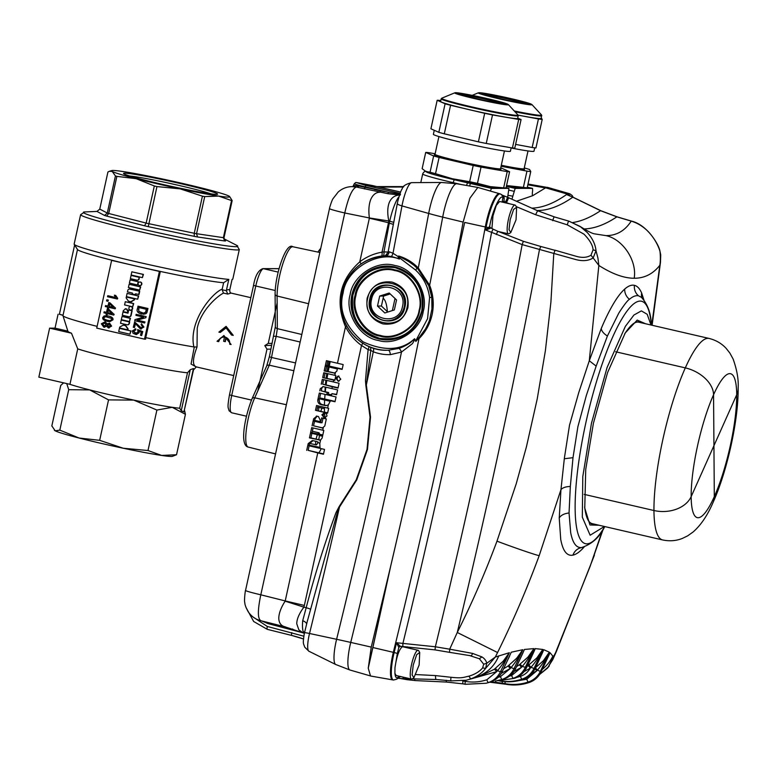 <?xml version="1.0" encoding="UTF-8"?>
<svg xmlns="http://www.w3.org/2000/svg" width="777" height="777" viewBox="0 0 777 777"><rect width="100%" height="100%" fill="white"/><g stroke="black" fill="none" stroke-linecap="round" stroke-linejoin="round"><path stroke-width="1.17" d="M531.963 104.604A27.516 1.34 -167.6 0 1 519.337 103.079A27.516 1.34 -167.6 0 1 491.142 96.902A27.516 1.34 -167.6 0 1 478.341 92.813L491.151 94.444A27.088 1.321 -167.6 0 1 527.622 102.875A27.088 1.321 -167.6 0 1 519.143 102.885A27.088 1.321 -167.6 0 1 482.692 94.454A27.088 1.321 -167.6 0 1 491.171 94.454L520.357 100.893L531.963 104.604L541.53 114.977L541.21 118.376A39.433 1.923 -167.6 0 1 523.047 116.045A39.433 1.923 -167.6 0 1 518.045 115.083M534.731 147.824L533.984 151.224A39.433 1.923 -167.6 0 1 515.821 148.893A39.433 1.923 -167.6 0 1 511.13 147.999M493.191 95.056A23.193 1.136 -167.6 0 1 516.744 100.214A23.193 1.136 -167.6 0 1 527.768 103.691A23.193 1.136 -167.6 0 1 517.132 102.273A23.193 1.136 -167.6 0 1 482.527 93.745A23.193 1.136 -167.6 0 1 493.191 95.056M484.702 94.677A22.3 1.088 -167.6 0 1 493.453 96.057A22.3 1.088 -167.6 0 1 525.407 103.623M541.316 117.851L542.21 119.425L535.936 147.951A43.871 2.146 -167.6 0 1 532.158 147.484L538.432 118.959L518.084 115.142M542.21 119.425A43.871 2.146 -167.6 0 1 538.432 118.959M515.607 144.386L532.158 147.484M526.301 187.743L527.175 187.83L530.749 171.581L529.555 169.493A43.871 2.146 -167.6 0 0 525.31 168.211L524.271 167.958M530.749 171.581A43.871 2.146 -167.6 0 1 526.961 171.115L523.387 187.364L508.537 185.742A2.953 0.592 103 0 0 508.556 185.664M527.175 187.83A43.871 2.146 -167.6 0 1 523.387 187.364M501.078 166.259L526.961 171.115M517.637 118.386A39.433 1.923 -167.6 0 1 505.303 117.104A39.433 1.923 -167.6 0 1 463.519 108.294A39.433 1.923 -167.6 0 1 440.598 101.447L441.171 98.854A39.433 1.923 -167.6 0 0 464.092 105.711A39.433 1.923 -167.6 0 0 505.876 114.52A39.433 1.923 -167.6 0 0 518.21 115.792L517.637 118.386M511.179 147.756L510.411 151.233A39.433 1.923 -167.6 0 1 498.086 149.961A39.433 1.923 -167.6 0 1 456.293 141.152A39.433 1.923 -167.6 0 1 433.381 134.304L434.256 130.293M466.19 94.454A23.193 1.136 -167.6 0 1 491.268 99.747A23.193 1.136 -167.6 0 1 504.195 103.71A23.193 1.136 -167.6 0 1 496.989 102.904A23.193 1.136 -167.6 0 1 472.921 97.853A23.193 1.136 -167.6 0 1 458.954 93.755A23.193 1.136 -167.6 0 1 466.19 94.454M461.13 94.687A22.3 1.088 -167.6 0 1 466.588 95.474A22.3 1.088 -167.6 0 1 501.835 103.642M437.179 100.272L430.905 128.797L438.83 132.323L445.104 103.788L437.179 100.272A43.871 2.146 -167.6 0 1 439.549 100.398L440.782 100.612M517.705 118.075L521.066 119.561L514.792 148.096A43.871 2.146 -167.6 0 1 512.422 147.97L518.696 119.435L492.511 114.938L486.237 143.463A43.871 2.146 -167.6 0 1 478.399 141.841L484.673 113.306L450.563 105.293L444.298 133.819A43.871 2.146 -167.6 0 1 438.83 132.323M450.563 105.293A43.871 2.146 -167.6 0 1 445.104 103.788M521.066 119.561A43.871 2.146 -167.6 0 1 518.696 119.435M486.237 143.463L512.422 147.97M492.511 114.938A43.871 2.146 -167.6 0 1 484.673 113.306M444.298 133.819L478.399 141.841M500.709 167.929A43.871 2.146 -167.6 0 1 501.67 168.201L509.595 171.727A43.871 2.146 -167.6 0 1 507.226 171.6L503.651 187.849L490.336 186.635L477.466 183.343L481.041 167.094L507.226 171.6M503.933 187.869L506.021 187.976L509.595 171.727M506.021 187.976A43.871 2.146 -167.6 0 1 503.651 187.849M481.041 167.094A43.871 2.146 -167.6 0 1 473.212 165.472L469.638 181.721L452.35 178.749L435.528 173.698L439.102 157.449L473.212 165.472M477.466 183.343A43.871 2.146 -167.6 0 1 469.638 181.721M435.528 173.698A43.871 2.146 -167.6 0 1 430.06 172.203L425.874 171.484L422.134 168.677L425.709 152.428L433.634 155.954L430.06 172.203M439.102 157.449A43.871 2.146 -167.6 0 1 433.634 155.954M435.13 153.768L428.078 152.554A43.871 2.146 -167.6 0 0 425.709 152.428M602.505 530.186L590.044 566.569L555.652 652.495A39.88 7.799 23.9 0 0 556.264 651.777L552.7 659.751L553.612 657.07L550.029 652.699L548.106 656.905M660.479 262.296L660.722 254.827L659.887 250.971C660.479 253.972 660.557 262.14 659.809 265.326L660.537 261.616M643.89 299.932L641.656 293.026C639.714 288.597 637.305 286.023 634.43 285.324C631.536 284.664 628.302 285.907 624.727 289.044L624.708 289.073C621.124 292.259 617.346 297.202 613.374 303.875C609.149 311.082 605.108 319.279 601.262 328.486L589.287 360.771L598.844 265.452C612.227 273.97 624.009 278.234 634.187 278.253L634.226 278.253C644.492 278.244 653.02 273.931 659.809 265.326L651.767 325.194M659.692 250.408L659.887 250.971C657.789 244.434 654.185 238.277 649.077 232.478C643.89 226.952 637.946 223.164 631.215 221.115C624.941 230.788 616.559 235.625 606.06 235.635L594.318 233.828C591.812 233.333 587.053 230.856 580.06 226.398L587.159 232.42C592.424 238.16 595.376 244.279 596.017 250.757L593.162 257.935L598.844 265.452L597.931 258.042L596.017 250.757L593.074 249.815L590.986 255.215C587.334 257.517 582.692 257.964 577.049 256.546L555.118 250.233L553.787 253.525L550.903 302.185L545.386 350.699L537.218 398.97L526.418 446.872L516.239 483.731L496.95 541.239C485.295 572.513 472.066 602.933 457.264 632.488L449.698 649.193L435.353 646.775L402.904 643.405A1685.867 364.452 103 0 0 443.745 467.424A1685.867 364.452 103 0 0 491.598 232.333L485.586 230.021L489.636 226.544A1.476 1.389 -129.4 0 0 490.53 228.185L489.287 228.739A1.476 0.748 59.1 0 1 488.587 227.457A2.953 0.563 10.6 0 1 486.12 227.146A59.081 11.228 -169.4 0 1 485.304 226.971A1685.051 364.277 -77 0 1 436.742 465.85A1685.051 364.277 -77 0 1 393.327 652.33L372.873 647.532L390.656 566.297L368.249 668.21L370.522 676L392.647 679.885A25.379 5.488 -77 0 1 392.676 655.147A25.379 5.488 -77 0 1 393.327 652.33A59.081 3.671 13.8 0 1 394.153 652.525A1685.099 364.287 103 0 0 396.552 642.725L402.904 643.405L402.816 646.542L400.378 646.318A1.476 1.428 -43 0 0 398.824 647.435L396.552 642.725L400.378 646.318M581.07 227.088L568.949 221.163A2.953 0.554 106.3 0 1 568.997 221.192L580.06 226.398M490.306 227.768L489.636 226.544C492.045 211.635 500.495 193.191 502.845 197.717L502.165 202.039A1.476 1.068 179.6 0 1 504.011 201.34L504.011 201.913L509.663 203.807M516.239 206.604L535.606 214.714L567.327 224.854L583.983 234.168C589.772 240.074 592.802 245.289 593.074 249.815M568.997 221.192L554.467 216.938L537.655 210.781L508.682 197.756L506.565 202.486M537.13 210.538A799.63 172.863 103 0 0 572.814 197.193L600.553 210.693L616.86 216.851L631.215 221.115A2.953 0.709 106.5 0 1 631.4 221.086L631.4 221.086C647.348 224.767 658.847 244.852 659.848 250.67L660.722 254.827M554.467 216.938A2.953 0.544 106.3 0 0 554.409 216.909L537.635 210.761L507.653 197.3A799.63 172.863 103 0 0 508.537 198.164M590.986 255.215L593.162 257.935C588.49 260.917 582.546 261.412 575.339 259.431L522.163 244.609A1691.49 365.666 -77 0 1 475.291 474.436A1691.49 365.666 -77 0 1 435.353 646.775L435.023 649.883L402.816 646.542M555.215 250.388L540.782 246.484L539.442 249.767A1693.53 366.113 103 0 1 492.793 478.37A1693.53 366.113 103 0 1 457.264 632.488L497.562 652.525C513.063 621.144 526.932 588.859 539.189 555.672L560.955 489.646L564.374 458.168L569.502 425.233L578.787 392.482L589.287 360.771L596.163 366.113L586.305 395.6L577.894 426.699L573.008 457.643L570.328 486.519A11.82 6.41 6 0 0 560.955 489.646L559.236 518.026L560.722 539.355C562.762 550.398 566.52 555.71 571.979 555.273L572.911 555.137C575.893 554.506 579.195 552.282 582.828 548.455L584.139 547.008M552.777 220.707A2.953 0.544 106.3 0 1 554.409 216.909L568.949 221.163A2.953 0.554 106.3 0 0 567.327 224.854M634.43 285.324L634.411 285.324A11.82 11.529 103.2 0 0 638.471 295.784C635.79 295.27 632.779 296.445 629.438 299.291C627.486 300.485 623.941 305.089 618.793 313.102L607.4 336.033L596.163 366.113M641.452 297.368L638.471 295.784M604.768 526.563L604.652 526.767A124.407 26.894 -77 0 1 576.66 527.962A124.407 26.894 -77 0 1 585.916 422.474A124.407 26.894 -77 0 1 624.893 314.102A124.407 26.894 -77 0 1 651.34 324.864C650.99 313.316 647.668 304.128 641.375 297.3L641.258 297.202M604.399 526.485L590.141 535.227L582.313 517.161L582.789 476.612L591.452 423.28L607.09 367.492L625.33 326.418L633.925 315.025L641.375 310.887L647.192 314.296L650.99 325.009M598.931 525.223L589.986 524.99L584.76 508.071L585.732 469.425L593.414 423.28L607.565 372.591L625.262 332.935L637.208 320.095L645.522 323.747M641.287 322.766A103.827 22.446 103 0 0 633.964 323.271A103.827 22.446 103 0 0 624.659 333.925M584.654 506.915A103.827 22.446 103 0 0 588.344 520.571A103.827 22.446 103 0 0 594.696 524.242M572.911 555.137C574.601 550.786 577.69 548.222 582.196 547.445C576.66 548.455 572.824 543.56 570.697 532.769L569.046 512.966L570.328 486.519M631.536 221.212A2.953 0.709 106.5 0 0 631.4 221.086L617.045 216.822L600.815 210.693L574.358 197.853A2.953 1.224 117.2 0 0 573.989 197.795M573.183 197.251L567.229 194.862L572.814 197.193A2.953 1.224 -62.8 0 1 573.183 197.251L574.358 197.853M547.445 187.335L545.609 187.83L567.268 194.036A29.817 6.449 -77 0 1 568.628 193.512A29.817 6.449 -77 0 1 569.026 193.57L547.445 187.335M573.096 197.203L572.202 195.522L569.842 193.813A29.759 6.43 103 0 0 569.434 193.745A29.759 6.43 103 0 0 568.065 194.269A798.863 172.698 103 0 1 567.229 194.862L569.356 195.522M511.926 199.233L515.161 188.384L532.507 188.374L532.624 190.792C532.128 193.891 532.206 195.503 532.857 195.629L516.423 201.272M532.808 195.619L545.609 187.83M415.831 341.472L418.609 338.218L418.978 338.675C425.854 331.769 430.293 323.475 432.294 313.801C434.149 304.098 433.275 294.59 429.652 285.276A1684.992 364.267 103 0 0 442.696 217.123L463.141 222.086L469.959 198.135L477.826 187.442L499.553 193.706A29.817 6.449 -77 0 0 486.159 222.737A29.817 6.449 -77 0 0 485.304 226.971L464.704 222.426L453.166 274.524C434.343 371.561 413.5 468.822 390.656 566.297L371.251 647.095L350.738 642.424A25.447 5.497 103 0 0 350.077 645.24A25.447 5.497 103 0 0 349.922 670.007L335.674 664.481A23.291 5.031 -77 0 1 336.004 641.87A23.291 5.031 -77 0 1 336.606 639.296A88.627 5.507 13.8 0 1 350.738 642.424A1684.992 364.267 103 0 0 394.153 455.934A1684.992 364.267 103 0 0 418.978 338.675L415.627 341.064L427.583 318.687L429.584 297.581C428.146 286.684 423.484 277.515 415.598 270.056A2.953 0.486 132.7 0 0 416.977 267.997M464.704 222.426L453.166 274.524C434.343 371.571 413.5 468.832 390.646 566.297M463.141 222.086L453.166 274.524M399.854 646.522A1.476 1.078 26.6 0 1 399.864 646.503L398.824 647.435L397.348 653.457L394.153 652.525A25.33 5.478 103 0 0 393.502 655.332A25.33 5.478 103 0 0 393.483 680.021L392.647 679.885M405.244 647.299L405.225 646.687M399.145 676.213L397.941 677.389C396.27 678.467 395.26 677.107 394.91 673.329L396.163 675.504M413.888 677.767L412.111 674.922L413.247 664.995L416.686 654.661L419.735 652.505L419.143 664.995L413.888 677.767L412.228 678.865A14.773 3.195 -77 0 1 411.616 679.079A14.773 3.195 -77 0 1 411.46 679.059A14.773 3.195 -77 0 1 411.519 664.675A14.773 3.195 -77 0 1 417.958 650.262A14.773 3.195 -77 0 1 418.113 650.281L402.496 646.687C399.261 648.97 396.756 655.973 394.969 667.715L397.348 653.457M396.008 675.485L411.46 679.059M394.91 673.329L394.969 667.715M418.113 650.281A14.773 3.195 -77 0 1 418.725 650.796L419.735 652.505M393.483 680.021L396.843 679.147L399.087 676.592L400.058 676.427M400.641 676.485L397.426 678.263M469.318 655.467L479.39 658.76L483.692 664.199L482.643 667.919C479.467 671.629 474.912 674.378 468.978 676.155L468.541 676.281C463.908 677.088 462.898 678.583 451.048 677.282L435.45 675.582L416.074 674.572M372.873 647.532L368.249 668.21M368.259 668.162L371.251 647.095M307.362 621.124L337.189 513.034L339.491 507.051L356.75 479.904L367.472 449.494L370.522 417.094L366.336 384.936A7.381 0.913 -13 0 1 365.821 385.081L365.481 380.662L368.104 349.621A4.429 1.535 117.5 0 0 368.92 346.474M373.416 348.154A4.429 1.845 -69.2 0 1 373.281 351.758A1694.045 366.22 103 0 1 366.336 384.936L370.784 350.378L373.281 351.758C378.584 353.817 384.256 354.778 390.287 354.652L401.476 352.068L412.47 343.619L414.908 339.452L416.045 341.122M417.968 268.959L414.024 265.355L417.968 268.959L428.749 285.683L431.779 297.232L429.584 297.581M417.676 337.471L418.609 338.218L425.194 329.312C425.514 329.127 429.535 320.979 429.749 319.26L431.934 309.003L431.779 297.232M431.925 309.042C432.74 301.029 431.662 293.24 428.71 285.683L417.9 268.92L418.298 267.978L429.652 285.276L428.749 285.683M350.165 294.551C352.68 275.573 377.136 259.722 394.93 265.53C413.432 268.114 428.894 293.191 423.222 311.441C420.707 330.419 396.251 346.27 378.457 340.462C359.955 337.878 344.493 312.801 350.165 294.551M414.617 338.723L414.908 339.452A4.429 0.486 -169.7 0 0 414.16 339.296L414.617 338.723C401.748 350.553 384.557 351.583 363.034 341.831C345.046 326.272 338.413 309.974 343.133 292.919C345.94 269.396 377.952 250.126 399.349 259.081L398.941 257.401L399.737 256.643L398.611 255.992L398.863 257.051L392.987 253.253A1694.045 366.22 103 0 0 401.971 205.905L428.681 213.452A1687.139 364.724 -77 0 1 418.298 267.978C412.587 262.16 406.021 258.168 398.611 255.992M415.598 270.056L398.941 257.401A4.429 1.088 139.5 0 1 397.882 258.391L391.414 256.468L385.373 255.759A4.429 3.943 87.1 0 0 385.441 255.759A4.429 3.943 87.1 0 0 385.45 255.759A4.429 3.943 87.1 0 0 389.151 251.758L388.218 252.515M390.287 354.652A4.429 1.962 88.4 0 0 388.218 350.242L398.999 348.397C403.331 346.892 407.265 344.862 410.8 342.298L414.16 339.296M422.144 311.121A36.927 36.004 -90 0 0 387.004 266.064A36.927 36.004 -90 0 0 351.894 294.872A36.927 36.004 -90 0 0 387.033 339.918A36.927 36.004 -90 0 0 422.144 311.121M387.247 266.074A36.927 36.004 -90 0 0 352.389 294.872A36.927 36.004 -90 0 0 387.286 339.918M398.999 348.397A4.429 1.826 -114.3 0 1 401.476 352.068A1687.139 364.724 -77 0 1 380.07 452.573A1687.139 364.724 -77 0 1 336.606 639.296L309.528 633.488A1694.045 366.22 103 0 0 339.491 507.051A7.381 1.564 -141.7 0 0 339.093 506.682L356.235 479.817L367.016 449.407L370.037 417.191L365.821 385.081M399.349 259.081L397.882 258.391M414.024 265.355L408.702 261.528L399.737 256.643M352.923 295.037C359.683 274.067 373.747 264.957 395.114 267.696C415.559 274.621 424.446 289.044 421.775 310.955C415.015 331.925 400.951 341.035 379.584 338.296C359.139 331.371 350.252 316.948 352.923 295.037M380.06 336.14C363.694 333.848 350.019 311.664 355.031 295.522C357.265 278.739 378.894 264.714 394.638 269.852C411.004 272.144 424.679 294.318 419.667 310.47C417.434 327.253 395.804 341.278 380.06 336.14M394.638 270.571C379.244 265.549 358.08 279.264 355.895 295.687C350.99 311.48 364.364 333.178 380.38 335.411C395.784 340.443 416.948 326.728 419.124 310.305C424.028 294.512 410.654 272.814 394.638 270.571M407.886 307.702C403.826 320.007 395.503 325.408 382.915 323.892C370.92 319.726 365.656 311.188 367.142 298.281C371.202 285.975 379.526 280.584 392.103 282.1C404.108 286.266 409.362 294.804 407.886 307.702M407.022 307.546C402.515 333.848 360.742 324.184 367.676 298.446C372.183 272.144 413.956 281.798 407.022 307.546M369.784 298.931C373.922 275.485 410.984 284.052 404.914 307.061C400.777 330.507 363.714 321.94 369.784 298.931M387.441 320.716A17.725 17.288 -90 0 0 404.37 306.896A17.725 17.288 -90 0 0 387.422 285.266M370.483 299.096A17.725 17.288 90 0 1 387.344 285.266A17.725 17.288 90 0 1 404.205 306.896A17.725 17.288 90 0 1 387.354 320.716A17.725 17.288 90 0 1 370.483 299.096M402.476 306.565C398.941 327.234 366.113 319.648 371.561 299.417C375.106 278.758 407.925 286.344 402.476 306.565M384.829 312.976L377.496 306.041L379.691 296.056L389.219 293.016L396.552 299.951L394.357 309.936L384.829 312.976M377.496 306.041L381.42 306.031L383.615 296.056L390.209 293.949M383.615 296.056L379.691 296.056M387.762 312.043L381.42 306.031M389.151 251.758L392.987 253.253A4.429 1.816 111.3 0 1 391.414 256.468M393.405 224.339L389.267 223.213L389.704 221.212A26.758 5.789 -77 0 1 398.824 196.902L398.97 196.736M383.352 255.876A4.429 1.603 82.2 0 0 383.964 251.874L388.315 252.078M381.643 256.051A4.429 1.583 79.8 0 0 382.022 252.175C373.922 253.574 366.501 256.798 359.77 261.849L369.357 218.22A147.708 7.216 -167.6 0 1 388.49 222.737L382.022 252.175L383.964 251.874L389.267 223.213M385.402 255.759L385.373 255.759A47.271 46.086 90 0 0 342.055 292.599A47.271 46.086 90 0 0 387.043 350.262A47.271 46.086 90 0 0 388.218 350.242L387.043 350.262C358.527 351.282 334.8 320.843 342.026 292.608C348.349 270.279 362.801 258.003 385.402 255.759L385.45 255.759M397.581 258.255A4.429 1.185 139.6 0 0 398.863 257.051M504.02 196.756A1.476 0.932 -13.3 0 1 502.942 196.26L501.631 194.969L504.02 196.756L504.176 198.349L502.845 197.717L502.942 196.26L501.971 195.056M489.287 228.739L485.586 230.021A1685.099 364.287 103 0 0 486.12 227.146A29.759 6.43 103 0 1 486.985 222.931A29.759 6.43 103 0 1 500.378 193.949L499.553 193.706M490.229 228.098L490.19 227.564L493.065 229.128L491.598 232.333L522.163 244.609L523.358 241.307L540.782 246.484M482.643 667.919L485.606 668.405L486.781 663.199C486.111 660.615 484.498 658.517 481.925 656.915L472.513 653.399L449.698 649.193L449.514 652.34L435.023 649.883M449.514 652.34L470.804 655.769A2.953 1.175 -77.8 0 0 470.804 655.769A2.953 1.175 -77.8 0 0 472.513 653.399M451.184 680.856A2.953 0.563 -81.4 0 1 451.058 680.895L466.239 680.234L470.6 678.943C477.175 676.534 482.167 673.028 485.606 668.405L495.308 657.041L486.79 663.247L483.692 664.199M435.81 679.448L451.058 680.895A2.953 0.563 -81.4 0 1 451.048 677.282M494.298 669.279L503.205 661.198L509.343 652.709C505.866 659.391 501.932 665.374 497.513 670.658L496.61 671.687A2.953 0.534 54.2 0 0 494.298 669.279L482.216 675.145L470.629 678.933L468.978 676.155M304.594 632.41A7.381 6.838 -19.9 0 0 303.234 631.691A26.758 5.789 -77 0 1 302.7 620.755A7.381 4.002 -175.2 0 1 306.672 623.912M304.39 633.245L303.234 631.691M302.7 620.755L306.187 607.701A7.381 0.495 -164.9 0 1 310.47 609.226M302.787 632.672L298.854 629.875L296.746 623.737C296.843 618.929 299.232 613.403 303.904 607.158L306.187 607.701C314.704 575.038 324.65 543.308 336.033 512.529L339.093 506.682M370.648 347.183L370.784 350.378L368.104 349.621L361.509 345.464A4.429 1.418 126.9 0 0 362.655 343.123M327.787 360.994L326.796 365.501L325.359 365.501L336.412 368.075A147.708 7.216 12.4 0 1 342.123 369.405L343.181 364.578A147.708 7.216 -167.6 0 0 337.471 363.248L345.493 326.767A4.429 0.495 153.4 0 0 346.756 326.058M361.091 263.908A4.429 0.835 52 0 0 359.77 261.849C339.802 279.953 335.042 301.593 345.493 326.767C349.524 334.363 354.856 340.598 361.509 345.464L304.341 605.448A147.708 7.216 12.4 0 0 285.217 600.932L285.12 601.184C280.983 607.633 278.865 613.325 278.778 618.239C278.953 623.115 281.128 625.99 285.314 626.854M261.004 620.726C257.585 619.133 257.517 610.499 260.81 594.803A20.678 1.01 12.4 0 1 245.542 590.442L329.487 208.615A20.678 1.01 12.4 0 0 344.765 212.976L369.386 217.958A147.708 3.263 -171.5 0 1 388.811 220.998C387.228 213.316 387.432 207.032 389.413 202.156C391.657 197.377 395.27 195.008 400.242 195.046L387.966 193.716L357.391 187.257A1.476 1 103.8 0 0 358.663 185.975L388.51 192.259L365.2 186.839L364.432 188.928M369.386 217.958C368.405 210.684 368.842 204.574 370.687 199.621C372.795 194.774 375.864 192.307 379.885 192.23L380.497 190.792M387.966 193.716L388.51 192.259L400.485 194.279M374.932 186.82L363.131 184.091L375.087 186.791M490.326 191.045L487.072 190.103M490.394 190.812L491.569 188.393L508.945 188.393L507.643 197.28M469.57 185.994A2.953 0.69 -76.9 0 1 470.804 183.566L467.861 182.886A2.953 0.69 103.1 0 0 466.588 185.48M467.861 182.886L454.895 179.875C477.719 185.043 492.841 187.879 500.252 188.393L500.738 187.752M454.895 179.875L454.574 179.798A38.403 1.875 -167.6 0 1 426.252 171.639M532.507 188.374L527.311 187.179L532.507 188.374M506.497 185.79L523.824 188.384L523.523 187.383M506.565 185.489L518.842 187.888M501.631 194.969L507.653 197.3L502.039 195.076M507.663 197.29L505.545 202.02L504.011 201.34L504.176 198.349M510.8 232.537L509.022 229.691L510.159 219.765L513.597 209.431L516.637 207.274L516.045 219.765L510.8 232.537L509.139 233.634A14.773 3.195 -77 0 1 508.372 233.828A14.773 3.195 -77 0 1 508.42 219.444A14.773 3.195 -77 0 1 515.025 205.05L499.572 201.476L496.28 205.429L492.968 215.87L491.909 228.613M515.025 205.05A14.773 3.195 -77 0 1 515.627 205.565L516.647 207.274M496.289 234.489L497.766 231.293L493.065 229.128M495.415 668.443L497.513 670.658L500.427 671.814A1178.787 1149.474 -90 0 0 509.343 652.709L495.308 657.041L497.562 652.525M498.727 655.905A39.88 36.927 72.1 0 1 476.709 676.854M462.655 680.924L465.268 681.38C472.571 682.633 479.768 682.089 486.849 679.758A2.953 0.622 71.6 0 0 488.422 682.556C493.813 680.671 497.814 677.088 500.427 671.814L502.369 671.289C499.766 676.553 495.775 680.137 490.384 682.021A2.953 0.622 71.6 0 0 490.394 682.021L487.48 682.886M495.337 681.108L502.049 679.428C507.439 677.544 511.421 673.98 514.005 668.725A1180.885 1151.514 -90 0 0 522.804 649.708C519.357 656.429 515.442 662.383 511.062 667.579L510.207 668.55A2.953 0.534 54.7 0 0 507.915 666.122L516.763 658.177L522.804 649.708L511.276 652.204A1179.146 1149.814 90 0 1 502.369 671.289L508.391 658.566M508.702 658.051L509.722 655.837M507.915 666.122L503.71 668.706M509.421 676.165L511.693 675.485A2.953 0.622 71.7 0 0 513.228 678.292C518.618 676.417 522.61 672.853 525.194 667.618A1181.642 1152.262 -90 0 0 533.945 648.62C530.506 655.399 526.592 661.344 522.222 666.462L521.416 667.375A2.953 0.544 55.1 0 0 519.133 664.927L527.962 657.099L533.945 648.62L524.417 649.455A1181.059 1151.689 90 0 1 515.637 668.463L515.656 668.463C513.053 673.708 509.071 677.272 503.681 679.156L495.901 681.011M498.115 677.33L500.495 676.612A2.953 0.622 71.7 0 0 502.049 679.428L503.681 679.156C509.139 677.253 513.15 673.678 515.734 668.443L514.005 668.725L511.062 667.579L508.974 665.345M522.057 654.836L524.417 649.455L521.678 655.526M535.363 667.812L543.356 660.751L549.339 652.194L543.803 649.708A1180.894 1151.524 90 0 1 535.003 668.725L534.013 668.463A1181.069 1151.699 -90 0 0 542.793 649.446L542.599 649.854C539.714 655.633 535.062 662.771 531.002 667.307L530.244 668.152A2.953 0.544 55.6 0 0 527.991 665.695L536.829 657.954L542.793 649.446L535.256 648.62L533.877 651.816M499.29 680.642L514.539 678.292C519.93 676.417 523.921 672.853 526.505 667.618A1181.642 1152.262 90 0 0 535.256 648.62L533.119 653.506M527.991 665.695L527.233 666.2M465.268 681.38A2.953 0.641 99.9 0 0 465.413 684.284A2.953 0.641 99.9 0 0 465.51 684.275L486.179 683.245L490.384 682.021C495.843 680.108 499.873 676.524 502.496 671.26M253.03 616.987L267.327 626.466L303.807 636.188M245.542 590.442C245.493 589.063 243.891 600.844 244.813 602.719C244.833 604.729 245.988 607.789 248.29 611.907C251.525 616.511 255.652 619.434 260.683 620.687L284.654 626.709L304.37 633.323M304.341 605.448L303.904 607.158A147.708 11.131 16.3 0 0 285.12 601.184M340.773 379.234L338.248 381.322L335.732 378.059L338.257 375.961L340.773 379.234M306.701 450.349L307.76 445.522L318.823 448.086A147.708 7.216 -167.6 0 1 324.524 449.417L323.465 454.244A147.708 7.216 12.4 0 0 317.764 452.913L308.148 450.349L323.543 453.904M312.383 440.569L316.851 441.501L319.813 443.57L319.998 447.727A147.708 7.216 12.4 0 0 318.949 447.484L307.896 444.92L320.075 447.397M311.878 433.372L310.887 437.878L309.44 437.878L310.509 433.061L321.561 435.625A147.708 7.216 -167.6 0 1 322.61 435.868L322.125 438.082L320.61 439.957L319.58 440.17M310.635 432.459L311.694 427.632L322.756 430.196A147.708 7.216 -167.6 0 1 323.805 430.439L322.746 435.266A147.708 7.216 12.4 0 0 321.697 435.023L310.635 432.459L322.814 434.935M323.038 418.22L322.047 422.717L320.58 422.717L321.639 417.89L325.272 418.735A147.708 7.216 -167.6 0 1 326.321 418.978L324.776 426.019L322.241 428.108M326.981 415.967L324.446 418.055L321.911 414.782L324.446 412.694L326.398 413.607L326.981 415.967M315.501 410.334L316.56 405.516L327.622 408.08A147.708 7.216 -167.6 0 1 328.661 408.323L327.603 413.15A147.708 7.216 12.4 0 0 326.554 412.908L315.501 410.334L327.68 412.82M319.483 398.795L319.26 399.805L317.812 399.805L318.104 398.475L329.166 401.039A147.708 7.216 -167.6 0 1 330.215 401.291L328.302 404.953L325.952 405.633M318.24 397.873L319.298 393.045L330.361 395.619A147.708 7.216 -167.6 0 1 336.062 396.95L335.004 401.767A147.708 7.216 12.4 0 0 329.293 400.437L319.687 397.873L335.081 401.427M322.814 386.538L331.905 388.578A147.708 7.216 -167.6 0 1 337.616 389.908L336.548 394.735A147.708 7.216 12.4 0 0 331.896 393.648L331.585 395.056A147.708 7.216 12.4 0 0 330.536 394.813L326.894 393.968L331.653 394.726M321.251 384.197L322.309 379.38L333.362 381.944A147.708 7.216 -167.6 0 1 339.073 383.275L338.014 388.102A147.708 7.216 12.4 0 0 332.303 386.771L322.688 384.197L338.082 387.762M322.708 377.564L323.766 372.737L334.819 375.31A147.708 7.216 -167.6 0 1 335.868 375.553L334.809 380.38A147.708 7.216 12.4 0 0 333.76 380.138L322.708 377.564L334.877 380.05M326.602 366.423L325.612 370.93L324.164 370.93L325.223 366.103L336.286 368.677A147.708 7.216 -167.6 0 1 337.325 368.92L336.839 371.124L334.304 373.222M339.015 376.078A2.681 2.613 -90 0 0 339.005 381.206M325.184 412.801A2.681 2.613 -90 0 0 325.184 417.939M309.139 445.843L308.148 450.349M312.276 440.569L308.187 443.589L307.896 444.92M312.995 440.627L309.635 443.589L309.343 444.92M309.44 437.878L320.163 440.103M310.887 437.878L320.318 440.064M313.073 427.952L312.082 432.449M314.53 421.309L313.539 425.815L322.97 428.001M313.539 425.815L322.814 428.04M320.58 422.717L313.16 420.998L312.092 425.815M317.939 405.827L316.948 410.334M317.812 399.805C317.618 402.369 318.764 404.001 321.251 404.7L325.835 405.633M319.26 399.805C319.192 402.535 320.338 404.166 322.717 404.7L326.583 405.584M320.678 393.366L319.687 397.873M331.896 393.648L336.626 394.395M323.543 386.635A2.681 2.613 -90 0 0 321.717 388.626L321.231 390.831L328.681 392.56L327.204 392.56L326.894 393.968M328.681 392.56L328.37 393.968M321.231 390.831L327.204 392.56M323.387 386.596L320.27 388.626L319.784 390.831M323.679 379.691L322.688 384.197M325.136 373.057L324.145 377.564M324.164 370.93L334.877 373.154M325.612 370.93L335.033 373.106M326.796 365.501L342.201 369.065M337.471 363.248L326.418 360.674L325.359 365.501M316.89 416.151L313.646 418.784L313.286 420.386L319.93 421.93L320.279 420.328L318.453 416.521L316.346 416.093M317.103 416.21L315.083 418.784L314.734 420.386L319.998 421.61M314.734 420.386L313.286 420.386M317.764 452.913L285.217 600.932L260.81 594.803L344.765 212.976C348.387 197.193 352.253 188.549 356.352 187.043L356.507 187.043A1.476 1.088 104.2 0 0 357.867 185.781L358.663 185.975M357.867 185.781L354.234 185.616M352.107 186.616A20.678 20.163 90 0 1 352.253 186.606A20.678 20.163 90 0 1 352.379 186.616A20.678 20.163 90 0 1 356.352 187.043L352.991 186.752M352.253 186.606L353.399 186.606M491.181 681.74L502.515 683.226A798.445 172.611 -77 0 1 503.671 683.857L489.869 682.196L506.021 684.284A2.953 0.641 99.9 0 1 505.973 684.265L503.671 683.857A2.953 0.641 99.9 0 0 503.719 683.877M548.358 656.429L550.029 652.699A1178.806 1149.484 90 0 1 541.113 671.804C538.451 677.078 534.401 680.662 528.962 682.556A2.953 0.622 71.6 0 0 529.04 682.546A2.953 0.622 71.6 0 0 529.108 682.507M513.762 681.478L526.796 679.215A2.953 0.622 71.6 0 0 528.302 682.021L528.962 682.556C521.474 685.032 513.811 685.596 505.973 684.265L505.361 683.721C513.102 685.061 520.755 684.498 528.302 682.021C533.741 680.128 537.781 676.553 540.433 671.279A1179.156 1149.834 -90 0 0 549.339 652.194L548.931 653.01C545.668 659.333 541.822 665.034 537.402 670.114L536.693 670.891A2.953 0.544 56.1 0 0 535.023 668.774M541.88 654.04L541.511 654.739M535.46 667.851L537.402 670.114L541.151 671.784C538.529 677.039 534.489 680.623 529.04 682.546C521.522 685.042 513.85 685.615 506.021 684.284M542.268 669.434A39.88 39.491 -33.1 0 0 552.962 655.914M547.173 668.414L539.656 674.407L548.232 667.074L555.652 652.495M549.252 665.986L547.29 668.337L552.719 659.692M542.696 652.243L535.003 668.725C532.391 673.97 528.379 677.534 522.97 679.419C515.569 681.856 508.003 682.41 500.262 681.089L500.271 681.089A2.953 0.641 99.9 0 0 500.281 681.099A2.953 0.641 99.9 0 1 500.262 681.089L499.3 680.817C506.954 682.148 514.51 681.594 521.989 679.156C527.398 677.272 531.4 673.708 534.013 668.463L531.002 667.307L528.943 665.025M316.103 439.083A6.206 1.34 -77 0 1 316.161 438.82A6.206 1.34 -77 0 1 317.443 434.673M317.871 433.789A6.206 1.34 -77 0 1 318.929 432.77A6.206 1.34 -77 0 1 319.434 434.158M319.434 435.13A6.206 1.34 -77 0 1 318.91 438.811A6.206 1.34 -77 0 1 318.706 439.685M318.026 441.948A6.206 1.34 -77 0 1 316.132 444.862A6.206 1.34 -77 0 1 315.744 441.249M321.901 408.09A7.381 1.593 -77 0 1 320.716 411.208M318.619 410.722A7.381 1.593 -77 0 1 318.92 407.41M329.04 361.286A51.7 11.179 103 0 0 328.127 365.812M327.952 366.734A51.7 11.179 103 0 0 327.156 371.289M326.806 373.446A51.7 11.179 103 0 0 326.155 378.03M325.884 380.206A51.7 11.179 103 0 0 325.408 384.829M325.233 387.033A51.7 11.179 103 0 0 324.99 391.705M324.951 394.357A51.7 11.179 103 0 0 324.951 395.444M387.373 311.664A69.425 15.006 103 0 0 383.129 298.251M330.215 361.558L329.263 366.074M329.079 367.006L328.215 371.532M327.836 373.688L327.078 378.244M326.738 380.409L326.097 384.984M325.816 387.16L325.291 391.773M325.048 394.386L324.689 399.028M324.631 399.99L324.427 405.099M324.397 407.333L324.495 412.082M324.553 413.102L325.019 417.88M588.189 520.318A103.39 22.348 -77 0 0 592.288 523.679L662.538 539.928A103.39 22.348 -77 0 1 653.952 510.518A29.545 21.387 179.6 0 0 691.161 496.639A29.545 21.387 179.6 0 1 653.952 510.518A103.39 22.348 -77 0 1 685.314 367.88A29.545 19.347 -155.9 0 1 713.558 394.755A73.854 15.967 -77 0 1 736.713 394.745A73.854 15.967 -77 0 1 714.306 496.629A73.854 15.967 -77 0 1 691.161 496.639A73.854 15.967 -77 0 1 713.558 394.755L713.937 445.687L691.161 496.639L713.937 445.687L714.306 496.629L713.937 445.687L736.713 394.745L713.937 445.687L713.558 394.755A29.545 19.347 -155.9 0 0 685.314 367.88L615.637 351.767L685.314 367.88A103.39 22.348 -77 0 1 709.129 338.451L638.879 322.212A103.39 22.348 -77 0 0 633.721 323.436M662.538 539.928C669.483 541.404 676.068 540.909 682.313 538.451L687.684 535.839L693.133 531.963C700.922 525.155 707.604 515.229 713.179 502.185A29.545 19.347 24.1 0 0 714.306 496.629A29.545 19.347 24.1 0 1 713.179 502.185C727.214 471.047 738.529 419.978 738.15 388.024A29.545 21.387 -0.4 0 1 736.713 394.745A29.545 21.387 -0.4 0 0 738.15 388.024C738.674 379.603 737.004 369.939 733.119 359.032L729.914 353.147L726.223 348.446C721.697 343.502 715.996 340.171 709.129 338.451M653.952 510.518L584.187 494.386L653.952 510.518M226.088 326.35L233.255 335.363L231.527 335.042L226.029 327.836L220.289 332.439L218.881 332.119L226.088 326.35L232.935 335.363M226.185 327.836L220.289 332.439M250.835 297.669L231.119 293.104L227.729 294.075L223.475 293.094C216.705 296.532 200.806 310.703 197.241 328.253L197.028 346.979L194.289 346.998L191.064 364.044L196.163 366.919M228.807 279.38L226.437 290.142L228.535 289.549L229.71 290.132L232.08 279.37A81.235 3.972 12.4 0 0 232.692 279.196A81.235 3.972 12.4 0 0 232.828 279.021L239.306 249.534A81.235 3.972 -167.6 0 1 141.958 232.1A81.235 3.972 -167.6 0 1 80.623 214.646L74.145 244.133A81.235 3.972 12.4 0 0 74.194 244.347A81.235 3.972 12.4 0 0 135.48 261.587A81.235 3.972 12.4 0 0 228.807 279.38L223.621 282.721L222.203 289.161C212.762 292.385 188.219 320.998 193.871 346.93L194.337 346.901M193.871 346.93A76.806 3.749 -167.6 0 1 145.775 337.636L145.649 339.151L144.503 339.151L96.736 328.108L111.626 260.382L135.509 265.909A76.806 3.749 12.4 0 0 160.334 271.435L159.392 271.435L144.503 339.151M97.115 326.369A76.806 3.749 -167.6 0 1 62.966 315.724L67.949 331.39A68.58 3.351 12.4 0 0 71.494 333.207L77.729 348.883A60.557 2.962 12.4 0 0 118.522 359.566A60.557 2.962 12.4 0 0 187.48 372.785L190.258 369.716L193.454 368.541L193.531 369.716L183.935 411.859L181.245 410.732L179.691 408.226L187.48 372.785M62.966 315.724A76.806 3.749 -167.6 0 1 62.966 315.617L77.496 249.495M139.423 285.538A1.787 1.739 -90 0 0 141.531 283.993A1.787 1.739 -90 0 0 139.802 282.012A1.787 1.739 -90 0 0 139.423 285.538M139.802 285.577L140.132 285.577A1.787 1.739 -90 0 0 140.511 282.051A1.787 1.739 -90 0 0 140.132 282.012L139.802 282.012M130.196 310.023A1.787 1.739 -90 0 0 132.304 308.479A1.787 1.739 -90 0 0 130.575 306.497A1.787 1.739 -90 0 0 130.196 310.023M130.575 310.072L130.905 310.072A1.787 1.739 -90 0 0 131.284 306.536A1.787 1.739 -90 0 0 130.905 306.497L130.575 306.497M74.194 244.347L77.564 249.611A76.806 3.749 12.4 0 0 112.558 260.382A76.806 3.749 12.4 0 0 135.509 265.909L159.392 271.435M77.729 348.883L69.94 384.324A60.557 2.962 12.4 0 0 89.705 389.908A60.557 2.962 12.4 0 0 110.722 395.007A60.557 2.962 12.4 0 0 133.79 400.106L156.896 410.071L172.232 407.313L185.431 414.296L176.534 454.739L172.445 456.332A60.557 2.962 12.4 0 1 161.655 455.439L176.534 454.739M79.118 438.034A60.557 2.962 12.4 0 0 100.146 443.133A60.557 2.962 12.4 0 0 123.213 448.232A60.557 2.962 12.4 0 0 161.655 455.439L147.999 450.524L123.213 448.232L99.66 440.326L79.118 438.034A60.557 2.962 12.4 0 1 55.206 430.827L59.819 430.128L79.118 438.034M224.126 239.374L225.583 240.977L224.563 240.142L223.99 237.713L232.158 200.563L229.574 196.484A60.557 2.962 -167.6 0 1 218.677 196.086A60.557 2.962 -167.6 0 1 180.235 188.879L202.418 196.163L194.25 233.314A64.986 3.176 12.4 0 0 196.542 233.751L204.71 196.591L218.677 196.086L231.546 200.563L223.378 237.713A64.986 3.176 12.4 0 0 223.698 237.713A64.986 3.176 12.4 0 0 223.99 237.713M225.583 240.977A67.181 3.283 -167.6 0 1 225.165 240.987A67.181 3.283 -167.6 0 1 224.699 240.977L197.552 236.966A67.181 3.283 -167.6 0 1 194.26 236.344L148.271 226.651L156.954 186.577L180.235 188.879A60.557 2.962 -167.6 0 1 136.15 178.681A60.557 2.962 -167.6 0 1 112.228 171.464L115.443 175.952L107.275 213.102A64.986 3.176 12.4 0 0 108.702 213.539L116.871 176.379A64.986 3.176 -167.6 0 1 115.443 175.952M108.702 213.539L106.595 216.074A67.181 3.283 -167.6 0 1 104.545 215.452L96.94 211.431L99.757 209.13L107.925 171.979L109.411 171.29L112.228 171.464A60.557 2.962 -167.6 0 1 111.713 170.571A60.557 2.962 -167.6 0 1 122.504 171.464A60.557 2.962 -167.6 0 1 160.946 178.671A60.557 2.962 -167.6 0 1 184.013 183.77A60.557 2.962 -167.6 0 1 205.041 188.86A60.557 2.962 -167.6 0 1 228.953 196.076A60.557 2.962 -167.6 0 1 229.574 196.484M159.916 183.78A48.164 2.35 -167.6 0 1 123.669 173.66A48.164 2.35 -167.6 0 1 181.264 183.77A48.164 2.35 -167.6 0 1 217.424 194.269A48.164 2.35 -167.6 0 1 159.916 183.78M211.033 193.871A44.736 2.185 12.4 0 0 180.079 185.693A44.736 2.185 12.4 0 0 129.642 175.981M271.688 345.26L264.811 345.629L268.259 343.395L277.156 302.923M272.115 343.395L268.259 343.395M271.192 345.619L271.484 346.192M257.809 390.909L266.987 349.155L270.852 349.155M266.987 349.155L264.811 345.629M226.165 337.451A39.88 8.625 103 0 0 225.359 341.608L225.029 341.608A41.356 8.945 103 0 1 225.864 337.335C228.759 338.704 230.031 340.986 229.691 344.192L231.099 344.512L223.893 335.509L217.045 341.268L218.454 341.589C219.25 338.5 221.251 336.965 224.456 337.004L223.902 336.985M225.029 341.608L223.63 341.288A41.356 8.945 -77 0 1 224.456 337.004M224.786 337.004C221.581 336.965 219.58 338.49 218.784 341.589L218.454 341.589M223.893 335.509L231.099 344.512M125.291 301.709L124.582 304.924L132.682 306.798L133.722 303.584L125.291 301.709L133.391 303.584L132.682 306.798M127.117 293.395L126.408 296.61L137.646 299.213L138.685 295.998L127.117 293.395L138.355 295.998L137.646 299.213M135.858 293.871L135.664 294.736L132.207 294.007L132.411 293.075L127.438 291.919L127.768 290.452A1.787 1.739 -90 0 1 129.468 289.054L129.788 289.054A1.787 1.739 -90 0 1 130.177 289.102L139.714 291.307L139.005 294.522L135.548 293.793L135.334 294.736M129.468 289.054A1.787 1.739 -90 0 1 129.846 289.102L139.714 291.307M139.394 291.307L138.685 294.522M137.49 284.945L138.199 281.73L130.089 279.856L129.39 283.081L137.49 284.945L138.063 283.838M130.089 279.856L138.52 281.73L138.248 282.993M131.07 275.437L130.361 278.652L136.762 280.138A1.787 1.739 -90 0 0 138.85 278.788L139.17 277.311L131.381 275.505M139.17 277.311L139.17 278.788A1.787 1.739 -90 0 1 137.471 280.176L137.15 280.176M142.395 277.632L131.158 275.039L131.857 271.814L143.434 274.417L142.395 277.632L143.104 274.417L131.857 271.814M116.871 176.379L136.15 178.681L154.322 185.965L146.154 223.125A64.986 3.176 12.4 0 0 147.465 223.426A64.986 3.176 12.4 0 0 148.786 223.737M204.71 196.591A64.986 3.176 -167.6 0 1 202.418 196.163M232.158 200.563A64.986 3.176 -167.6 0 1 231.546 200.563M224.699 240.977L223.378 237.713M196.542 233.751L197.552 236.966M194.26 236.344L194.25 233.314M156.954 186.577A64.986 3.176 -167.6 0 1 154.322 185.965M148.271 226.651A67.181 3.283 -167.6 0 1 146.367 226.214A67.181 3.283 -167.6 0 1 144.493 225.777L146.154 223.125M144.493 225.777L106.595 216.074M104.545 215.452L107.275 213.102M74.621 245.008L59.382 314.316L63.063 315.161M112.558 260.382L111.626 260.382M59.402 314.238L63.015 315.375M58.081 314.238L55.021 328.147L49.621 328.147L38.85 377.136L69.94 384.324M67.861 331.119L55.021 328.147M71.494 333.207L49.621 328.147M54.371 430.225L54.575 430.419A60.557 2.962 12.4 0 0 55.206 430.827L51.836 425.903L60.723 385.45L63.588 382.857M156.896 410.071L147.999 450.524M66.754 383.595L68.716 389.685L89.705 389.908L108.547 399.883L133.79 400.106A60.557 2.962 12.4 0 0 172.232 407.313A60.557 2.962 12.4 0 0 179.691 408.226M185.431 414.296L184.557 410.528M68.716 389.685L59.819 430.128M108.547 399.883L99.66 440.326M190.258 369.716L181.245 410.732M193.454 368.541L183.935 411.859M229.71 290.132L230.002 292.239L231.119 293.123M223.475 293.094L222.135 289.734L226.369 290.715L226.437 290.142M226.369 290.715L227.729 294.075M222.203 289.161L222.135 289.734M223.621 282.721A76.806 3.749 -167.6 0 1 160.334 271.435L145.775 337.636M104.924 322.843L102.545 324.028L104.681 326.194M104.73 322.843L102.35 324.028L103.963 326.117L106.342 324.922L104.128 322.776M109.198 324.213L107.323 325.174L108.557 326.835L110.412 325.884L108.702 324.155M109.402 324.213L107.527 325.174L109.11 326.884M101.36 323.795L104.963 321.824L107.109 323.941L109.382 323.193L111.402 326.097L108.324 327.845L106.614 326.214L103.749 327.136L101.36 323.795M104.681 327.234L103.749 327.136M109.139 327.933L108.324 327.845M107.304 323.941L105.157 321.824M108.518 327.845L111.597 326.097L109.576 323.193M103.953 327.136L106.808 326.214M107.906 306.06L105.546 305.555L107.896 306.099L108.848 302.651M108.663 302.612L109.771 302.865L115.336 308.013L109.975 302.865L108.858 302.612M115.336 308.013L115.161 308.819L115.53 308.013M115.161 308.819L108.79 307.352L108.547 308.44L108.974 307.391M108.547 308.44L107.44 308.187L107.682 307.09L105.322 306.546L105.546 305.555M109.722 303.992L109.207 306.361L113.364 307.323M109.003 306.361L113.432 307.381L109.557 303.846L109.207 306.361M104.167 311.82L106.517 312.364L107.284 308.877L108.401 309.129L113.957 314.277L113.782 315.083L107.411 313.617L107.168 314.704L106.06 314.452L106.303 313.354L103.943 312.81L104.167 311.82L106.527 312.325M113.957 314.277L108.595 309.129L107.488 308.877M107.634 312.626L112.053 313.646L108.178 310.11L107.634 312.626L111.985 313.587M108.343 310.256L107.828 312.626M107.168 314.704L107.595 313.655M107.702 295.736L115.394 297.513L114.374 295.202L115.54 295.464L117.356 299.009L107.488 296.727L107.886 295.775M117.356 299.009L117.696 298.368L115.744 295.464L114.374 295.202M108.372 300.126L106.808 299.815L108.372 300.126L107.925 301.262L106.556 300.942L106.808 299.815M108.178 300.126L107.925 301.262M134.47 321.95L140.695 327.923L142.735 326.787L141.113 324.747L141.463 323.756L143.726 327.039L140.443 328.924L135.324 323.591L134.46 327.554L133.294 327.282L134.664 321.95L141.278 327.972M134.46 327.554L135.489 323.737M141.327 329.021L140.443 328.924M140.637 328.924L143.92 327.039L141.463 323.756M136.257 333.479L133.518 331.128L135.713 330.002L135.839 328.943L135.091 328.894M135.519 330.002L133.314 331.128L135.353 333.382L137.966 332.187L137.675 329.594L142.56 331.546L141.676 335.557L140.52 335.285L141.229 332.07L138.685 331.021L138.966 332.692L136.257 334.586L133.052 333.284L132.333 330.895L135.645 328.943L135.713 330.002L135.081 329.982M135.548 333.382L136.16 333.479M142.56 331.546L137.675 329.594M141.676 335.557L142.754 331.546M136.354 334.586L139.161 332.692L138.889 331.021M135.188 328.894L135.839 328.943M137.927 306.206L147.766 308.488L146.698 312.675L145.726 313.694L141.433 314.034C137.917 313.024 136.529 311.383 137.286 309.12L138.112 306.255M145.493 312.315L146.367 309.285L138.86 307.546L138.733 311.402L141.696 312.937L143.366 313.16L145.493 312.315M138.481 309.265L138.928 311.402L143.463 313.16M138.675 309.265L139.044 307.595M143.492 314.277L145.93 313.694L146.892 312.675L147.96 308.488L138.121 306.206M145.736 317.706L137.082 320.163L144.804 321.95L144.58 322.97L134.742 320.697L134.984 319.6L143.638 317.142L135.917 315.355L136.14 314.335L146.173 316.608L145.736 317.706L146.173 316.608M136.14 314.335L145.979 316.608M137.082 320.163L145.93 317.706M144.58 322.97L144.998 321.95L137.276 320.163M105.653 316.686L103.924 317.735C103.438 318.667 104.662 319.522 107.595 320.289L110.062 320.658M111.325 318.327L105.546 316.686L103.729 317.735C103.244 318.667 104.468 319.522 107.401 320.289L109.965 320.658L111.781 319.59L111.325 318.327M102.739 317.511L104.157 315.918L108.333 316.045C111.684 316.822 113.17 318.084 112.782 319.833L109.712 321.659L107.177 321.299C103.846 320.532 102.36 319.269 102.739 317.511M109.81 321.659L112.976 319.833C113.364 318.084 111.888 316.822 108.527 316.045L105.779 315.685M129.118 284.285L128.409 287.5L139.656 290.103L140.686 286.878L129.118 284.285L140.365 286.878L139.656 290.103M134.421 298.892L126.321 297.018L126.127 297.902L128.428 301.165L130.779 301.709L134.227 299.776L134.421 298.892L126.321 297.018M134.227 299.776L134.751 298.892M134.557 299.776L131.109 301.709M131.828 301.787L130.779 301.709M123.019 312.024L122.31 315.248L128.72 316.725A1.787 1.739 -90 0 0 130.798 315.375L131.828 310.683L128.691 309.955L127.991 313.18L123.329 312.101M128.691 309.955L131.828 310.683M129.099 316.773L129.429 316.773A1.787 1.739 -90 0 0 131.128 315.375L132.158 310.683M125.845 308.799L123.349 310.557L123.106 311.626L127.884 312.655L128.118 311.577L126.884 309.042L125.155 308.76L126.884 309.042M127.554 312.655L127.787 311.577L126.564 309.042M122.047 316.453L130.147 318.327L129.448 321.542L130.478 318.327L122.047 316.453L121.338 319.668L129.448 321.542M127.331 324.815A1.787 1.739 -90 0 1 126.952 324.767L120.542 323.29L121.251 320.066L129.681 321.94L129.361 323.417A1.787 1.739 -90 0 1 127.661 324.815L127.331 324.815A1.787 1.739 -90 0 0 129.031 323.417L129.361 323.417M121.251 320.066L129.361 321.94L129.031 323.417M123.485 325.155L125.835 325.699L128.137 328.972L127.943 329.856L119.512 327.981L119.707 327.098L123.154 325.155L125.835 325.699M127.622 329.856L127.816 328.972L125.505 325.699M130.662 330.983L129.963 334.197L118.716 331.594L119.425 328.38L130.992 330.983L119.425 328.38M129.963 334.197L130.992 330.983M128.001 313.102L123.349 312.024M115.355 297.455L107.896 295.726M113.792 315.044L114.161 314.277M139.501 277.311L131.391 275.437M197.028 346.979C192.356 359.343 192.278 366.006 196.814 366.987M541.53 114.977A39.122 1.913 -167.6 0 1 523.581 112.811A39.122 1.913 -167.6 0 1 514.277 110.985M541.773 115.783A39.433 1.923 -167.6 0 1 523.62 113.452A39.433 1.923 -167.6 0 1 514.996 111.771M523.756 168.842L524.106 168.696A33.547 1.641 -167.6 0 1 508.663 166.715A33.547 1.641 -167.6 0 1 501.291 165.268M524.145 169.017A34.139 1.671 -167.6 0 1 508.838 167.376A34.139 1.671 -167.6 0 1 501.165 165.88M508.391 104.613A27.516 1.34 -167.6 0 1 499.834 103.827A27.516 1.34 -167.6 0 1 469.823 97.475A27.516 1.34 -167.6 0 1 454.768 92.822C455.924 92.881 453.01 92.055 463.568 93.735A27.088 1.321 -167.6 0 1 501 102.01A27.088 1.321 -167.6 0 1 499.582 103.613A27.088 1.321 -167.6 0 1 462.179 95.348A27.088 1.321 -167.6 0 1 463.597 93.735C479.273 96.61 492.958 99.718 504.642 103.069L508.391 104.613L517.968 114.986A39.122 1.913 -167.6 0 1 505.798 113.869A39.122 1.913 -167.6 0 1 463.131 104.837A39.122 1.913 -167.6 0 1 441.734 98.223L441.171 98.854M500.184 168.852L500.543 168.706A33.547 1.641 -167.6 0 1 490.054 167.618A33.547 1.641 -167.6 0 1 454.506 160.12A33.547 1.641 -167.6 0 1 435.013 154.293L438.918 136.558M500.582 169.027A34.139 1.671 -167.6 0 1 490.316 168.298A34.139 1.671 -167.6 0 1 450.777 159.848A34.139 1.671 -167.6 0 1 435.246 154.565L435.013 154.293M603.214 529.088L593.919 555.623M606.06 235.635C622.979 239.287 637.169 260.781 634.187 278.253M504.011 202.506A20.688 4.477 103 0 0 504.011 201.913A1.476 1.068 179.6 0 0 502.554 202.166M537.635 210.761L535.606 214.714M600.815 210.693A2.953 0.894 -65 0 0 600.553 210.693A805.254 174.077 -77 0 1 572.814 222.523M584.042 228.943A807.293 174.524 103 0 0 616.86 216.851A2.953 0.719 -73.4 0 1 617.045 216.822M641.656 293.026A11.82 11.024 -23.4 0 0 641.831 297.708M629.438 299.291A11.82 11.053 48.5 0 1 624.708 289.073M607.4 336.033C603.661 333.605 601.602 331.109 601.243 328.535M573.008 457.682L564.316 458.751M569.046 512.966C564.083 513.587 560.809 515.277 559.236 518.026M581.458 547.562L581.633 547.542C592.025 544.085 599.689 537.16 604.652 526.767M583.245 547.251A11.82 10.713 -136.6 0 0 582.828 548.455M531.75 208.149A798.814 172.688 -77 0 0 567.268 194.036A59.081 56.022 -125.6 0 1 568.065 194.269A2.953 2.797 54.4 0 1 569.852 195.717M507.507 200.485A798.814 172.688 -77 0 1 506.585 199.806M456.827 183.76A29.876 6.459 103 0 0 443.55 212.888A29.876 6.459 103 0 0 442.696 217.123A88.627 16.841 -169.4 0 1 428.681 213.452A27.729 5.993 -77 0 1 429.477 209.528A27.729 5.993 -77 0 1 441.559 182.478A27.729 5.993 -77 0 1 441.569 182.478L456.827 183.76L477.826 187.442M407.109 647.736A20.688 4.477 103 0 0 407.099 646.823M396.843 679.147A2.953 2.807 -125.2 0 0 397.941 677.389M410.373 678.807L403.292 678.68L403.156 677.146M412.257 678.845L435.732 679.486L435.45 675.582M308.867 651.213L304.739 647.183C303.253 642.676 302.719 644.279 304.254 633.838L304.506 632.76A8.858 0.554 13.8 0 1 309.528 633.488A16.395 3.545 103 0 0 309.1 635.295A16.395 3.545 103 0 0 308.867 651.213L335.674 664.481M397.319 203.487L397.727 201.486C399.815 193.823 401.311 189.617 402.195 188.869C402.515 186.227 405.672 184.149 411.655 182.634L411.655 182.634A20.824 4.507 -77 0 0 402.573 202.952A20.824 4.507 -77 0 0 401.971 205.905A8.858 1.68 -169.4 0 1 397.319 203.487L388.044 252.35C385.46 255.74 384.324 256.896 384.634 255.818M393.784 222.329L388.811 220.998L388.49 222.737M502.942 196.26A2.953 2.855 -43.9 0 0 502.292 195.144L500.378 193.949M481.925 656.915L479.39 658.76M486.849 679.758L496.61 671.687L468.881 679.516M352.855 186.645L354.293 183.731A14.773 0.719 -167.6 0 0 365.2 186.839L365.86 185.412L400.116 193.356M365.86 185.412L356.39 182.537L371.785 185.412L355.701 182.517L354.293 183.731M371.756 185.402L400.631 192.055L371.775 185.412M461.392 184.567L453.234 182.673L453.117 183.197M491.569 188.393L470.804 183.566M454.574 179.798A2.953 0.69 103.1 0 0 453.234 182.673A41.356 2.02 -167.6 0 1 422.698 173.941L420.794 182.585M438.014 175.709A41.356 2.02 -167.6 0 1 447.29 177.457M464.219 181.002A41.356 2.02 -167.6 0 1 471.571 182.663L492.55 187.49M471.668 182.148A2.953 0.592 -77 0 1 471.571 182.663L471.386 183.508M506.08 187.733L508.916 188.384L506.08 187.733M515.161 188.384L506.381 186.344M508.041 195.338L512.791 196.173M513.879 191.268L509.129 190.161M511.548 186.169A2.953 0.583 -77 0 1 511.509 186.344A5.905 1.195 99.8 0 0 511.46 186.703M527.836 184.809L545.473 187.927M496.979 541.161C513.529 547.426 535.217 554.875 539.189 555.672M500.495 676.612L510.207 668.55L501.379 673.309M503.681 679.156A2.953 0.622 71.7 0 0 503.71 679.156L496.202 680.973M523.018 652.729L515.705 668.366M519.133 664.927L516.627 666.53M511.693 675.485L521.416 667.375L513.966 671.483M514.578 678.282L499.32 680.642L514.539 678.292A2.953 0.622 71.7 0 0 514.578 678.282C520.007 676.388 524.009 672.824 526.583 667.589L522.222 666.462L520.143 664.209M462.985 680.982A2.953 0.641 99.9 0 0 463.131 683.886L465.413 684.284A2.953 0.641 99.9 0 0 465.433 684.294L486.179 683.245L490.394 682.021M463.131 683.886A2.953 0.641 99.9 0 0 463.15 683.886L446.717 682.07A2.953 0.651 92.7 0 0 446.794 682.051M446.202 680.254A2.953 0.651 92.7 0 0 446.717 682.07L415.2 680.574A2.953 0.651 92.7 0 0 415.277 680.555M414.685 678.904A2.953 0.651 92.7 0 0 415.2 680.574L407.138 679.69A2.953 0.641 99.9 0 0 407.235 679.671M406.837 678.739A2.953 0.641 99.9 0 0 407.138 679.69L400.913 678.593M303.496 632.964L268.016 623.601L261.674 620.94M267.327 626.466A2.953 0.631 104 0 0 267.269 629.331A2.953 0.631 104 0 0 267.298 629.341L291.744 635.45A2.953 0.631 104 0 0 291.802 635.469A138.84 135.392 90 0 1 303.467 638.956M291.831 632.595A2.953 0.631 104 0 0 291.773 635.46L267.269 629.331L253.652 621.474L246.037 607.517M318.823 448.086L318.949 447.484M319.813 443.57L320.61 439.957M321.561 435.625L321.697 435.023M322.756 430.196L323.261 427.894M325.272 418.735L325.476 417.832M326.398 413.607L326.554 412.908M327.622 408.08L328.302 404.953M329.166 401.039L329.293 400.437M330.361 395.619L330.536 394.813M331.905 388.578L332.303 386.771M333.362 381.944L333.76 380.138M334.819 375.31L335.334 372.999M336.286 368.677L336.412 368.075M309.635 443.589L308.187 443.589M326.243 405.516L324.767 405.516M322.717 404.7L321.251 404.7M321.717 388.626L320.27 388.626M315.083 418.784L313.646 418.784M378.817 187.034L403.428 187.024M374.504 189.462L384.518 191.589M502.272 681.4A2.953 0.641 99.9 0 0 502.515 683.226L505.361 683.721A2.953 0.641 99.9 0 1 505.147 681.682M526.796 679.215L536.693 670.891L531.643 673.795M516.86 677.369L520.464 676.349A2.953 0.622 71.7 0 0 521.989 679.156L522.97 679.419A2.953 0.622 71.7 0 0 523.038 679.419A2.953 0.622 71.7 0 0 523.086 679.38M498.3 680.642L499.3 680.817A2.953 0.641 99.9 0 1 499.135 680.642M520.464 676.349C524.718 674.863 527.981 672.134 530.244 668.152L524.067 671.639M268.211 622.581A2.953 0.631 -76 0 1 268.016 623.601M292.667 628.991A2.953 0.631 -76 0 1 292.511 629.729M395.017 298.504L392.366 310.567M321.251 448.659A30.225 6.537 -77 0 1 318.871 452.826M295.561 362.937L271.542 357.488A2.953 0.67 -169.9 0 1 269.444 356.449L266.676 366.025L252.088 398.669C245.231 415.316 239.199 445.231 248.174 447.057A29.594 6.401 -77 0 1 246.474 428.564A29.594 6.401 -77 0 1 254.72 397.824L269.308 365.18L293.852 370.726M252.088 398.669A2.953 1.933 24.1 0 1 254.72 397.824L286.373 404.739M266.676 366.025A2.953 1.933 24.1 0 1 269.308 365.18L271.542 357.488A59.13 12.782 -77 0 1 273.65 346.911A59.13 12.782 -77 0 1 276.194 336.344L300.155 342.026M301.816 334.479L277.34 328.642L277.098 296.008A29.594 6.401 -77 0 1 282.595 264.549A29.594 6.401 -77 0 1 292.579 246.727A29.594 6.401 -77 0 1 292.871 246.756L319.842 252.486M273.96 336.227L276.194 336.344L277.34 328.642A2.953 2.137 -0.4 0 1 275.349 326.641L275.107 294.007A2.953 2.137 -0.4 0 0 277.098 296.008L308.576 303.729M240.122 346.416A39.88 8.625 -77 0 1 241.666 338.529A39.88 8.625 -77 0 1 243.589 330.643M223.97 238.811L236.635 245.309A79.05 3.866 -167.6 0 1 143.055 229.312A79.05 3.866 -167.6 0 1 84.819 211.927L80.623 214.646M229.545 394.852L231.701 395.503A17.725 3.836 103 0 0 231.633 412.772L229.089 410.771C228.166 407.031 227.117 408.673 229.468 394.871L253.545 285.363L255.779 285.994L231.701 395.503L251.476 400.077M253.623 285.344L253.545 285.363C255.206 275.786 258.314 270.211 262.869 268.638A2.953 2.885 90 0 1 263.5 268.706L278.156 272.096M279.04 268.696L263.5 268.706A17.725 3.836 103 0 0 255.779 285.994L275.204 290.491M223.387 237.665L196.552 233.702M194.26 233.265L148.795 223.679M146.163 223.077L108.712 213.481M107.284 213.053L99.767 209.081M478.341 92.813L472.212 95.348M524.106 168.696L528.01 150.952M454.768 92.822L441.734 98.223M517.968 114.986L518.21 115.792M500.543 168.706L504.438 150.961M660.479 262.335L652.107 325.272M569.842 193.813L569.026 193.57M399.941 646.182L399.679 646.629L400.514 646.377M403.292 678.68L397.678 678.302M304.506 632.76L307.595 620.133M349.922 670.007L370.056 675.815M307.439 620.784L307.643 619.939M374.601 189.025L374.495 189.51L384.46 191.579M411.655 182.634L441.559 182.478M426.554 171.426C424.854 171.086 423.572 171.931 422.698 173.941M528.001 184.042L546.678 187.325M498.154 231.468L508.372 233.828M497.766 231.293L523.358 241.307M496.173 680.973L495.308 681.118M534.022 651.495L526.583 667.589M303.467 638.966L291.773 635.46M549.096 654.826L541.151 671.784M594.415 555.167L556.264 651.777M500.271 681.089C508.012 682.42 515.598 681.856 523.038 679.419C528.467 677.505 532.478 673.941 535.062 668.696M352.379 186.616C347.086 186.626 342.366 188.413 338.199 191.987L332.906 198.854C331.798 200.388 329.166 208.906 329.487 208.615M376.952 186.597L403.768 186.587M312.344 431.245L318.929 432.77M309.683 443.366L316.132 444.862M320.784 248.213L317.851 252.069M275.349 326.641L269.444 356.449M275.107 294.007C275.145 274.699 286.043 241.608 292.871 246.756M248.174 447.057L275.563 453.914M323.718 416.793L324.903 417.064M319.415 435.508L322.533 436.227M324.407 408.673L317.657 407.109M193.473 369.988L196.28 366.919M231.633 412.772L246.445 416.2M111.713 170.571L109.411 171.29M97.008 211.431L84.819 211.927M236.635 245.309L239.306 249.534M232.022 279.613L232.692 279.196M196.144 366.87L233.712 375.573M262.869 268.638L279.06 268.628"/></g></svg>
